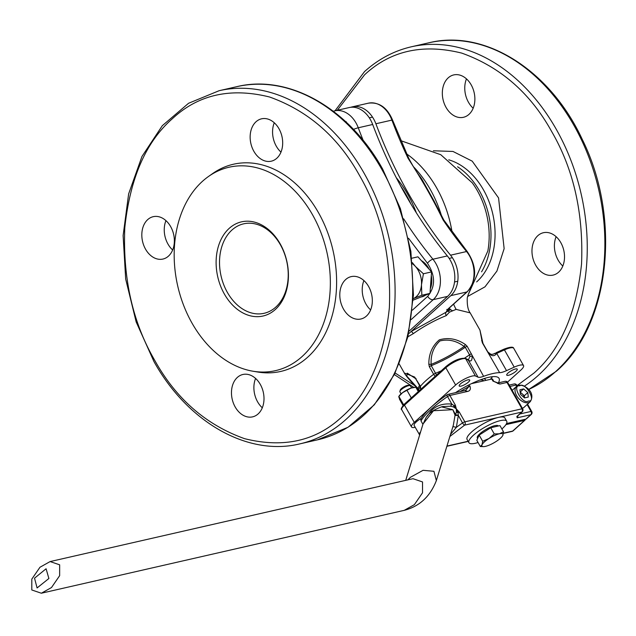 <?xml version="1.0" encoding="UTF-8"?>
<svg xmlns="http://www.w3.org/2000/svg" width="636" height="636" viewBox="0 0 636 636"><rect width="100%" height="100%" fill="white"/><g stroke="black" fill="none" stroke-linecap="round" stroke-linejoin="round"><path stroke-width="0.95" d="M433.386 150.78L452.991 151.455L472.206 161.154L498.568 197.931L504.141 248.644L496.915 271.079L484.99 286.836L467.555 296.527M517.036 385.623L533.97 373.062C560.427 349.911 576.28 313.556 581.543 263.988C583.602 213.458 573.624 169.279 551.627 131.461C530.313 93.031 500.349 66.907 461.744 53.106C422.837 43.447 390.44 50.681 364.555 74.825L337.295 110.274M395.131 372.998L414.648 385.575M466.466 78.88A21.735 15.932 -102.9 0 0 468.493 102.309A21.735 15.932 -102.9 0 0 473.168 108.215M446.067 107.428A21.735 15.932 77.1 0 1 453.762 74.913A21.735 15.932 77.1 0 1 471.141 84.779A21.735 15.932 77.1 0 1 463.445 117.294A21.735 15.932 77.1 0 1 446.067 107.428M556.11 236.679A21.735 15.932 -102.9 0 0 558.138 260.116A21.735 15.932 -102.9 0 0 562.812 266.015M535.711 265.236A21.735 15.932 77.1 0 1 543.406 232.72A21.735 15.932 77.1 0 1 560.785 242.586A21.735 15.932 77.1 0 1 553.089 275.102A21.735 15.932 77.1 0 1 535.711 265.236M420.77 389.319L420.444 386.259A43.471 11.225 -29.6 0 1 433.657 374.318L429.356 366.749L428.839 364.245C428.728 354.053 432.226 345.912 439.357 339.831C448.316 337.255 456.966 338.805 465.298 344.474L467.142 346.254L483.599 376.329A43.471 11.225 -29.6 0 1 492.606 373.602A43.471 11.225 -29.6 0 1 499.634 372.664L482.342 342.78L479.949 330.092L470.163 312.864L456.123 309.382L449.445 312.141L446.257 315.647A43.471 11.225 150.4 0 0 413.273 333.661L407.915 336.754M399.185 363.943L404.353 373.038L414.664 377.053L420.444 386.259A2.417 0.62 -29.6 0 0 420.253 386.768A2.417 0.62 -29.6 0 0 420.476 386.879M507.48 382.164L520.805 370.128A13.284 3.426 150.4 0 0 523.547 365.581A13.284 3.426 150.4 0 0 519.66 365.215A13.284 3.426 150.4 0 0 514.23 367.147L506.526 370.653A12.076 3.116 -29.6 0 1 499.634 372.664M483.599 376.329A12.076 3.116 -29.6 0 1 478.026 377.156L475.474 376.003A13.284 3.426 150.4 0 0 472.095 376.083A13.284 3.426 150.4 0 0 455.63 385.011L414.267 422.383A13.284 3.426 150.4 0 0 411.524 426.931A13.284 3.426 150.4 0 0 415.221 427.328M490.3 379.358A36.228 9.349 150.4 0 0 492.526 376.687M455.503 392.651A36.228 9.349 -29.6 0 1 488.424 377.379A36.228 9.349 -29.6 0 1 499.037 378.356A36.228 9.349 -29.6 0 1 498.393 382.848M467.921 379.859A6.034 1.558 -29.6 0 1 469.686 380.018A6.034 1.558 -29.6 0 1 466.983 383.238A6.034 1.558 -29.6 0 1 460.957 386.147A6.034 1.558 -29.6 0 1 459.184 385.98A6.034 1.558 -29.6 0 1 461.887 382.769A6.034 1.558 -29.6 0 1 467.921 379.859M515.478 368.991A6.034 1.558 -29.6 0 1 517.251 369.158A6.034 1.558 -29.6 0 1 514.548 372.37A6.034 1.558 -29.6 0 1 508.522 375.28A6.034 1.558 -29.6 0 1 506.749 375.121A6.034 1.558 -29.6 0 1 509.452 371.901A6.034 1.558 -29.6 0 1 515.478 368.991M396.268 177.69A100.226 73.474 77.1 0 1 416.365 212.845M400.624 185.935A100.226 73.474 77.1 0 1 410.872 203.91A100.226 73.474 -102.9 0 0 406.166 194.767A100.226 73.474 -102.9 0 0 400.624 185.935M471.992 285.365L468.088 294.969M470.187 312.912L470.163 312.864C467.953 310.002 466.991 304.986 467.277 297.807L468.199 294.73M408.598 333.797L411.047 331.579L450.646 309.684L449.167 308.134M450.646 309.684L452.466 310.773M434.006 200.936L422.185 179.75C418.925 174.582 417.105 173.874 408.757 158.34L408.757 158.34A2.417 0.477 154.7 0 0 408.073 158.316C421.62 179.161 433.283 199.696 443.077 219.929A381.592 279.721 -102.9 0 0 466.562 251.538L450.55 255.195A381.592 279.721 77.1 0 1 375.884 123.758A26.569 19.478 -102.9 0 0 352.376 106.832A26.569 19.478 -102.9 0 0 350.794 107.285M450.097 309.541L447.672 309.565M433.998 200.912L443.801 220.024A2.417 0.763 146 0 0 443.077 219.929M481.603 340.753A2.417 1.765 -8.7 0 1 482.199 341.691L480.267 331.348M480.832 333.82L482.748 343.019M486.643 350.356A2.417 0.62 -29.6 0 1 486.977 350.468L488.21 352.551C491.461 356.43 494.275 356.724 496.644 353.441A12.076 3.116 150.4 0 0 496.724 353.401L506.526 370.653M467.412 359.722L468.263 359.928C470.839 362.075 472.143 360.843 472.174 356.216A2.417 1.121 -5 0 0 469.956 356.47L468.35 359.881M471.443 353.823A2.417 0.62 150.4 0 0 469.535 354.824L469.956 356.47M465.298 344.474L464.161 346.477L465.234 347.256L469.535 354.824A48.304 12.466 -29.6 0 1 464.622 358.108M428.839 364.245L431.16 364.372C430.604 354.793 433.521 346.986 439.913 340.952C448.388 338.893 456.465 340.737 464.161 346.477A47.978 12.386 -29.6 0 1 431.16 364.372L431.248 365.684A48.304 12.466 150.4 0 0 465.234 347.256A2.417 0.62 150.4 0 1 467.142 346.254M436.495 375.113L435.549 373.26A2.417 0.62 150.4 0 0 433.657 374.318L435.143 376.337M455.63 385.011L445.828 367.767L428.561 383.365A1.208 0.763 -132.1 0 1 428.553 382.292A1.208 0.763 -132.1 0 1 428.791 382.172L421.962 388.342A1.208 0.763 47.9 0 0 421.732 388.461L421.732 388.461A1.208 0.763 47.9 0 0 421.74 389.534L404.472 405.14A13.284 3.426 150.4 0 0 401.729 409.687C400.553 409.417 401.459 407.541 404.464 404.059A1.208 0.763 -132.1 0 1 404.695 403.94M414.664 377.053A2.417 1.662 124 0 0 415.244 378.348L407.247 373.149M404.353 373.046C403.86 372.346 405.8 376.377 417.272 388.302A2.417 0.755 -44.4 0 0 417.836 388.326L406.825 376.162L407.207 373.125M416.818 388.994L418.44 389.828A2.417 0.62 -29.6 0 1 418.544 389.439L417.836 388.326A47.978 12.386 -29.6 0 0 419.474 385.392M467.317 291.741L448.603 308.643A2.417 1.518 47.9 0 1 448.134 308.881L466.848 291.98A26.569 19.478 77.1 0 0 466.562 251.538A2.417 0.922 -39.3 0 1 467.309 251.657C477.032 266.436 477.032 279.792 467.317 291.741A2.417 1.518 -132.1 0 1 466.848 291.98L450.829 295.637L411.047 331.579A2.417 0.875 -125.5 0 1 413.273 333.661M448.134 308.881L445.868 312.554A2.417 1.145 -111.3 0 0 446.257 315.647M447.505 309.756A8.451 2.178 -29.6 0 0 447.99 309.796A2.417 2.115 -90.7 0 1 448.332 311.052A2.417 1.479 -156.1 0 0 449.445 312.141M428.561 383.365L421.74 389.534M493.059 354.252L495.062 353.234M494.124 353.616L496.644 353.441M414.267 422.383L404.472 405.14A1.208 0.763 -132.1 0 1 404.464 404.059L445.82 366.686A1.208 0.763 -132.1 0 1 446.059 366.575C453.404 360.858 459.415 358.132 464.097 358.378M450.829 295.637A26.569 19.478 -102.9 0 0 450.55 255.195M359.443 175.353C338.121 136.923 308.166 110.807 269.561 96.998C230.653 87.339 198.257 94.581 172.364 118.717C145.914 141.868 130.054 178.223 124.791 227.791C122.74 278.322 132.709 322.5 154.707 360.318C176.029 398.748 205.985 424.864 244.59 438.673C283.497 448.332 315.893 441.09 341.786 416.954C368.236 393.803 384.096 357.448 389.359 307.88C391.41 257.349 381.441 213.171 359.443 175.353M145.557 249.193A21.735 15.932 77.1 0 1 153.244 216.677A21.735 15.932 77.1 0 1 170.623 226.543A21.735 15.932 77.1 0 1 162.927 259.059A21.735 15.932 77.1 0 1 145.557 249.193M165.948 220.644A21.735 15.932 -102.9 0 0 167.976 244.073A21.735 15.932 -102.9 0 0 172.65 249.972M253.883 151.328A21.735 15.932 77.1 0 1 261.579 118.813A21.735 15.932 77.1 0 1 278.95 128.679A21.735 15.932 77.1 0 1 271.254 161.194A21.735 15.932 77.1 0 1 253.883 151.328M274.275 122.772A21.735 15.932 -102.9 0 0 276.302 146.201A21.735 15.932 -102.9 0 0 280.977 152.107M343.527 309.128A21.735 15.932 77.1 0 1 351.223 276.612A21.735 15.932 77.1 0 1 368.594 286.478A21.735 15.932 77.1 0 1 360.898 318.994A21.735 15.932 77.1 0 1 343.527 309.128M363.919 280.579A21.735 15.932 -102.9 0 0 365.946 304.008A21.735 15.932 -102.9 0 0 370.621 309.907M235.201 406.992A21.735 15.932 77.1 0 1 242.896 374.485A21.735 15.932 77.1 0 1 260.267 384.351A21.735 15.932 77.1 0 1 252.572 416.866A21.735 15.932 77.1 0 1 235.201 406.992M255.593 378.444A21.735 15.932 -102.9 0 0 257.62 401.873A21.735 15.932 -102.9 0 0 262.294 407.779M312.427 214.578A104.328 76.471 77.1 0 1 323.08 324.702A104.328 76.471 77.1 0 1 252.985 371.225A104.328 76.471 77.1 0 1 192.112 323.287A104.328 76.471 77.1 0 1 208.505 176.474A104.328 76.471 77.1 0 1 312.427 214.578M208.505 176.474L212.496 173.66A106.268 77.894 77.1 0 1 318.358 212.472A106.268 77.894 77.1 0 1 329.202 324.638A106.268 77.894 77.1 0 1 257.803 372.028L252.985 371.225M224.413 294.102A48.304 35.409 77.1 0 1 229.222 228.356A48.304 35.409 77.1 0 1 280.126 243.771A48.304 35.409 77.1 0 1 275.316 309.509A48.304 35.409 77.1 0 1 224.413 294.102M280.333 244.661A45.887 33.636 -102.9 0 0 243.652 223.832A45.887 33.636 -102.9 0 0 227.41 292.473A45.887 33.636 -102.9 0 0 264.091 313.302A45.887 33.636 -102.9 0 0 280.333 244.661M353.489 129.402A4.834 0.596 -20.6 0 1 358.267 127.78A26.569 19.478 -102.9 0 0 355.993 122.915A26.569 19.478 -102.9 0 0 334.759 110.855L349.172 107.564A26.569 19.478 77.1 0 1 370.406 119.624A26.569 19.478 77.1 0 1 372.68 124.489A381.592 279.721 -102.9 0 0 447.347 255.926A26.569 19.478 77.1 0 1 450.272 260.211A26.569 19.478 77.1 0 1 447.625 296.368L409.171 331.11M412.406 310.153L427.702 296.336C435.565 286.629 435.485 275.603 427.472 263.248L408.519 238.254M349.538 125.371L340.65 117.183M479.783 380.074A21.735 5.613 -29.6 0 1 483.765 380.853M478.057 442.513A21.735 5.613 -29.6 0 1 475.283 443.284A21.735 5.613 -29.6 0 1 468.923 442.696A21.735 5.613 -29.6 0 1 478.662 431.113A21.735 5.613 -29.6 0 1 500.357 420.635A21.735 5.613 -29.6 0 1 506.717 421.223A21.735 5.613 -29.6 0 1 501.891 428.982M506.717 421.223L504.881 417.979A21.735 5.613 150.4 0 0 498.513 417.391A21.735 5.613 150.4 0 0 476.817 427.869A21.735 5.613 150.4 0 0 467.078 439.452L468.923 442.696M483.646 378.714A24.748 6.392 -29.6 0 1 485.483 379.803A24.748 6.392 -29.6 0 1 485.689 380.415L485.761 380.4M477.636 438.474L477.318 437.926A12.076 3.116 -29.6 0 1 482.732 431.494A12.076 3.116 -29.6 0 1 494.784 425.667A12.076 3.116 -29.6 0 1 498.322 425.993L498.33 426.009M502.448 436.042L502.845 435.35A12.076 3.116 -29.6 0 1 502.448 436.042A12.076 3.116 -29.6 0 1 495.881 441.638A12.076 3.116 -29.6 0 1 485.467 446.369A12.076 3.116 -29.6 0 1 483.837 446.615A12.076 3.116 -29.6 0 1 482.016 444.803A12.076 3.116 -29.6 0 1 484.425 441.901A12.076 3.116 -29.6 0 1 488.981 438.514L482.668 441.281L482.016 444.803L480.331 446.52L476.809 440.319L479.154 435.088L490.738 427.742L499.983 425.627L503.505 431.82L499.395 433.784L494.259 433.935L490.738 427.742M482.668 441.281L479.154 435.088M494.259 433.935L488.981 438.514A12.076 3.116 -29.6 0 1 499.395 433.784A12.076 3.116 -29.6 0 1 502.845 435.35L503.505 431.82M480.331 446.52L483.837 446.615M411.572 387.896L410.395 385.829A6.034 1.558 150.4 0 0 409.997 385.575A6.034 1.558 150.4 0 0 404.774 387.237A6.034 1.558 150.4 0 0 399.885 391.323A6.034 1.558 150.4 0 0 399.893 391.792L401.07 393.867M409.997 385.575L408.622 385.249A4.961 1.28 150.4 0 0 404.329 386.609A4.961 1.28 150.4 0 0 400.306 389.971L399.885 391.323M419.649 434.976L414.147 425.436A10.263 2.647 -29.6 0 1 421.159 418.416M398.796 396.498L399.265 395.799A9.659 2.496 -29.6 0 1 402.54 392.682A9.659 2.496 -29.6 0 1 411.007 388.095A9.659 2.496 -29.6 0 1 414.163 387.34L415.825 387.252L418.281 391.569M403.049 405.474L399.567 399.352L398.883 396.435L402.54 392.682L411.007 388.095L415.825 387.252M398.812 397.166L398.883 396.435L403.478 404.52M407.016 390.385L411.277 397.898M421.374 260.633A19.319 14.159 77.1 0 1 429.117 269.211M431.288 275.595A19.319 14.159 77.1 0 1 431.733 282.432A19.319 14.159 77.1 0 1 430.326 288.712M425.047 295.462A19.319 14.159 77.1 0 1 421.636 296.909L421.557 296.925M411.81 258.224L417.939 256.825L431.558 271.914L429.984 293.387L413.217 300.128M429.984 293.387L421.843 295.247L421.477 284.777L423.409 273.774L431.558 271.914M423.409 273.774L415.459 266.492L412.303 262.573M413.106 298.697L421.843 295.247M412.43 263.789A19.319 14.159 77.1 0 1 415.459 266.492A19.319 14.159 77.1 0 1 421.477 284.777A19.319 14.159 77.1 0 1 413.297 298.618M345.364 121.381L346.421 122.366M346.175 121.627L345.738 121.73M530.281 401.666A10.263 6.463 -132.1 0 1 528.293 402.668A10.263 6.463 -132.1 0 1 517.513 397.031A10.263 6.463 -132.1 0 1 516.512 386.434L518.809 385.265C524.525 384.359 536.045 392.126 530.281 401.666L524.008 407.326A10.263 6.463 -132.1 0 1 522.331 408.248M519.914 389.765L523.635 388.914L527.808 392.571L528.27 397.071L524.549 397.921L520.375 394.264L519.914 389.765M527.808 392.571L524.326 395.711L520.153 392.062L523.635 388.914M520.216 392.666A4.857 3.053 -132.1 0 1 522.243 393.891A4.857 3.053 -132.1 0 1 524.549 397.921L524.326 395.711M422.924 424.307L420.976 420.873A57.963 14.962 150.4 0 1 447.545 396.57A2.417 0.708 -124.3 0 1 447.116 394.733A2.417 0.708 -124.3 0 1 447.323 394.702A2.417 1.773 77.1 0 1 447.943 394.376A2.417 1.773 77.1 0 1 449.867 395.473A2.417 0.62 150.4 0 0 447.545 396.57L451.806 404.067L454.088 405.673L453.476 406.968L450.646 406.213L451.806 404.067C442.791 403.256 435.732 405.704 430.636 411.428L427.376 416.016M450.646 406.213L442.624 406.603M449.898 436.455L464.614 425.134A2.417 0.708 -124.3 0 1 462.96 423.616A2.417 0.708 -124.3 0 1 462.531 422.948A2.417 0.62 -29.6 0 1 463.342 422.455A2.417 0.62 -29.6 0 1 464.852 421.843L459.343 412.144L458.047 412.645L458.27 415.356L455.058 415.205L452.824 409.695L433.49 410.729L423.027 423.981C426.033 419.203 424.88 413.082 441.519 406.857L452.824 409.695L455.575 414.728L455.058 415.205L453.325 425.277M464.614 425.134A2.417 1.773 -102.9 0 0 464.852 421.843L521.973 408.797A2.417 1.773 77.1 0 1 521.735 412.088L464.614 425.134M31.8 589.977L31.808 579.118L39.965 567.256L50.109 561.572L59.657 564.816L59.649 575.675L51.492 587.545L41.348 593.221L31.8 589.977M453.476 406.968L456.322 408.9L456.37 412.064L458.047 412.645L456.322 408.9L459.343 412.144M452.896 426.581L456.37 427.336L458.302 415.507L455.05 415.364M450.534 434.38L456.37 427.336A57.963 14.962 -29.6 0 1 462.531 422.948L458.27 415.356L455.575 414.728L456.37 412.064M420.976 420.873L420.809 418.989C425.309 411.762 434.078 403.677 447.116 394.733L447.116 394.733A2.417 2.417 0 0 1 447.943 394.376L465.727 390.313L468.7 386.791A30.186 7.791 150.4 0 0 460.114 391.593M525.336 419.251A2.417 1.518 -132.1 0 1 524.986 420.142A2.417 1.518 -132.1 0 1 524.517 420.38L505.906 424.633M506.526 423.552L525.908 419.124A2.417 1.518 47.9 0 0 526.377 418.885L531.251 414.481A2.417 1.518 -132.1 0 1 531.155 414.561A2.417 1.518 -132.1 0 1 530.79 414.72L517.171 417.828L516.861 416.493L521.735 412.088A2.417 1.518 -132.1 0 0 522.1 411.929A2.417 1.518 -132.1 0 0 522.204 411.85L517.33 416.254A2.417 1.518 47.9 0 1 516.861 416.493M512.028 431.407A2.417 1.773 -102.9 0 0 512.067 431.399A2.417 1.773 -102.9 0 0 512.68 431.073A2.417 1.518 47.9 0 0 513.141 430.85A2.417 1.518 47.9 0 0 513.149 430.842L524.986 420.142M471.435 383.667L491.779 379.024A2.417 0.62 -29.6 0 1 492.471 379.072A30.186 7.791 -29.6 0 1 492.638 379.31L493.79 381.346A30.186 7.791 -29.6 0 1 493.79 381.354L493.623 381.099A30.186 7.791 -29.6 0 1 493.79 381.346M455.384 405.172L454.088 405.673L456.322 408.9L455.384 405.172L449.867 395.473L467.651 391.41L465.107 390.639M531.251 414.481A2.417 2.417 0 0 0 531.736 411.492L531.736 411.5A2.417 0.62 150.4 0 0 531.028 411.436A2.417 1.773 77.1 0 1 530.79 414.72L525.908 419.124M507.703 382.49A2.417 2.417 0 0 0 505.016 381.338A2.417 1.773 -102.9 0 1 505.063 381.33A2.417 1.773 -102.9 0 1 506.995 382.427L521.973 408.797A2.417 0.62 -29.6 0 1 522.681 408.861L507.703 382.49A2.417 0.62 150.4 0 0 507.623 382.419A2.417 0.62 150.4 0 0 506.995 382.427L499.888 384.049L497.336 383.277M505.063 381.33L497.956 382.952L493.822 381.393M522.681 408.861L522.681 408.861A2.417 2.417 0 0 1 522.204 411.85M517.203 385.917L516.75 385.122A2.417 0.62 150.4 0 0 516.671 385.05A2.417 0.62 150.4 0 0 516.042 385.058A2.417 1.773 -102.9 0 0 514.111 383.961A2.417 1.773 -102.9 0 0 514.079 383.969M37.079 587.95L48.885 578.49L46.078 568.767L34.527 578.188L37.079 587.95M476.642 281.923A67.623 49.568 -102.9 0 0 476.73 281.843A67.623 49.568 -102.9 0 0 492.765 213.927A67.623 49.568 -102.9 0 0 448.754 159.819M524.334 386.179A181.133 132.781 -102.9 0 0 538.104 375.55A181.133 132.781 -102.9 0 0 570.866 160.232A181.133 132.781 -102.9 0 0 411.333 46.802L428.95 42.779C485.141 28.795 550.466 70.54 582.361 139.61C621.611 218.657 610.004 325.179 556.421 371.178L528.627 389.534M468.064 295.025L487.844 250.974A69.213 50.737 -102.9 0 0 472.278 182.842L440.78 154.715L400.823 140.691M457.578 166.775A67.623 49.568 77.1 0 1 481.571 271.826M528.603 389.51A181.133 132.781 -102.9 0 0 555.721 371.527A181.133 132.781 -102.9 0 0 588.483 156.21A181.133 132.781 -102.9 0 0 428.95 42.779M523.547 365.581L513.753 348.329A13.284 3.426 150.4 0 0 509.865 347.971A13.284 3.426 150.4 0 0 504.435 349.903L514.23 367.147M475.474 376.003L465.679 358.76A13.284 3.426 150.4 0 0 462.3 358.839A13.284 3.426 150.4 0 0 445.828 367.767A1.208 0.763 -132.1 0 1 445.82 366.686C452.983 360.787 459.438 357.989 465.17 358.291L467.73 359.451A1.208 1.145 114.3 0 1 468.231 359.912A12.076 3.116 150.4 0 0 468.263 359.928M406.698 153.928A100.226 73.474 77.1 0 1 452.013 231.774M413.257 166.513A100.226 73.474 77.1 0 1 441.893 217.027M456.123 309.382A33.811 24.788 77.1 0 1 453.595 304.135M482.342 342.78A2.417 0.62 -29.6 0 1 482.676 342.899L482.199 341.691M486.977 350.468L482.676 342.899M478.026 377.156L468.231 359.912L465.679 358.76A1.208 1.145 -65.7 0 0 465.17 358.291M429.356 366.749A2.417 0.62 -29.6 0 1 431.248 365.684L435.549 373.26A48.304 12.466 -29.6 0 0 441.217 370.844M416.143 378.69A2.417 0.62 150.4 0 0 415.952 379.199L420.253 386.768L420.65 389.431M419.259 390.695L418.544 389.439A48.304 12.466 150.4 0 0 420.173 386.632M375.884 123.758L391.895 120.101A26.569 19.478 77.1 0 0 368.387 103.175C379.135 101.887 387.189 107.524 392.555 120.069L391.895 120.101A381.592 279.721 -102.9 0 0 408.073 158.316M504.435 349.903L496.724 353.401L496.024 352.757L503.728 349.259L504.435 349.903M496.136 352.757L503.728 349.259C509.953 346.866 513.3 346.556 513.753 348.329M219.142 90.702L236.759 86.671A181.133 132.781 77.1 0 1 381.552 168.898A181.133 132.781 77.1 0 1 317.428 439.85L299.81 443.88A181.133 132.781 77.1 0 0 363.935 172.92A181.133 132.781 77.1 0 0 219.142 90.702L188.558 103.278L162.307 125.689L141.955 156.496L128.647 193.853L123.122 235.535L125.682 279.093L136.168 321.943L153.96 361.558C187.628 422.248 247.809 456.632 299.81 443.88M427.702 296.336A4.834 3.037 47.9 0 0 433.211 299.659A26.569 19.478 -102.9 0 0 435.859 263.503A26.569 19.478 -102.9 0 0 432.933 259.218A381.592 279.721 77.1 0 1 403.645 218.792M447.347 255.926L432.933 259.218A4.834 1.844 140.7 0 0 427.472 263.248M411.23 319.518L433.211 299.659L447.625 296.368M363.243 140.524A381.592 279.721 77.1 0 1 358.267 127.78L372.68 124.489M419.339 434.571A10.263 2.647 -29.6 0 1 420.603 431.884M528.413 401.022C522.824 405.355 511.106 384.732 519.771 385.806C525.368 381.473 537.078 402.103 528.413 401.022M512.171 390.361L516.512 386.434A10.263 6.463 -132.1 0 1 518.499 385.424M407.907 479.854L410.435 477.278L423.083 470.314L433.927 471.292L436.352 480.593C430.198 496.493 419.49 506.407 404.226 510.342L414.362 504.666L422.527 492.797L422.527 481.937L412.979 478.693L50.109 561.572M446.941 446.09L468.104 441.257M503.386 433.195L512.68 431.073L524.517 420.38M499.888 384.049L492.932 381.051L491.779 379.024M469.145 384.788L469.996 386.291C470.878 389.153 470.091 390.854 467.651 391.41M517.171 417.828A2.417 1.773 -102.9 0 0 517.815 415.817M527.101 404.528L531.028 411.436L519.835 413.988M492.471 379.072L493.623 381.099L492.932 381.051M467.921 385.416L468.7 386.791L469.996 386.291M516.726 386.251L516.042 385.058L509.953 386.45M411.333 46.802C394.042 50.808 378.444 59.069 364.523 71.59L335.053 110.783M394.352 374.58L413.782 387.38M482.994 343.464L479.949 330.092M415.952 379.199L415.244 378.348M417.272 388.302L419.037 390.886M392.555 120.069L408.757 158.34M443.801 220.024L467.309 251.657M401.729 409.687L411.524 426.931M493.091 354.236L490.905 354.347L488.265 352.296M446.838 309.382L447.013 310.463L448.603 308.643M468.112 360.063L468.557 360.032L468.104 359.642M368.387 103.175L352.376 106.832M236.759 86.671C288.768 73.919 348.941 108.311 382.61 168.993L400.402 208.608L410.888 251.459L413.448 295.017L407.922 336.698L394.614 374.048L374.262 404.862L348.019 427.265L317.428 439.85M334.759 110.855L333.32 111.252M485.483 379.803L484.68 378.388M452.379 257.683L449.175 258.415M457.753 281.231L454.549 281.963M372.513 117.096L369.309 117.827M404.226 510.342L41.348 593.221M423.051 423.902L405.728 480.355M436.352 480.593L453.325 425.261M443.149 406.484L441.559 406.849M513.109 430.874A2.417 2.417 0 0 1 512.067 431.399L503.362 433.394M468.199 441.424L446.877 446.289M514.111 383.961L509.174 385.09M527.546 404.13L531.736 411.5M516.75 385.122A2.417 2.417 0 0 0 514.063 383.977"/></g></svg>
